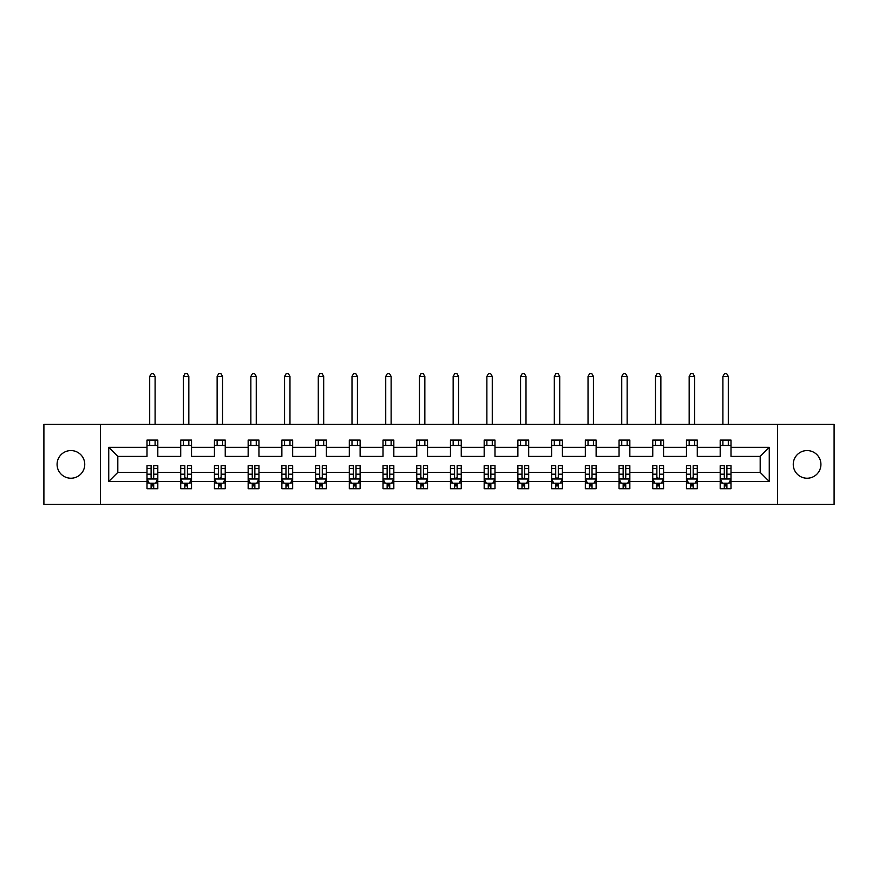 <?xml version="1.0" encoding="UTF-8"?>
<svg xmlns="http://www.w3.org/2000/svg" width="878" height="878" viewBox="0 0 878 878"><rect width="100%" height="100%" fill="white"/><g stroke="black" fill="none" stroke-linecap="round" stroke-linejoin="round"><path stroke-width="1.32" d="M807.08 450.568A13.828 13.828 0 0 0 793.251 464.396A13.828 13.828 0 0 0 807.08 478.225A13.828 13.828 0 0 0 820.919 464.396A13.828 13.828 0 0 0 807.08 450.568M70.92 450.568A13.828 13.828 0 0 0 57.081 464.396A13.828 13.828 0 0 0 70.92 478.225A13.828 13.828 0 0 0 84.749 464.396A13.828 13.828 0 0 0 70.92 450.568M777.579 504.378L834.1 504.378L834.1 424.414L777.579 424.414L777.579 504.378L100.421 504.378L100.421 424.414L43.9 424.414L43.9 504.378L100.421 504.378M731.001 481.473L731.001 472.397L760.183 472.397L769.26 481.473L731.001 481.473L731.001 488.717L726.896 488.717L726.896 483.196M777.579 424.414L100.421 424.414M720.19 481.473L697.286 481.473L697.286 472.397L720.19 472.397L720.19 488.717L731.001 488.717L731.001 482.944L728.97 482.944M697.286 481.473L697.286 488.717L693.181 488.717L693.181 483.196M686.475 481.473L663.57 481.473L663.57 472.397L686.475 472.397L686.475 488.717L697.286 488.717L697.286 482.944L695.255 482.944M663.57 481.473L663.57 488.717L659.466 488.717L659.466 483.196M652.76 481.473L629.844 481.473L629.844 472.397L652.76 472.397L652.76 488.717L663.57 488.717L663.57 482.944L661.54 482.944M629.844 481.473L629.844 488.717L625.74 488.717L625.74 483.196M619.045 481.473L596.129 481.473L596.129 472.397L619.045 472.397L619.045 488.717L629.844 488.717L629.844 482.944L627.814 482.944M596.129 481.473L596.129 488.717L592.024 488.717L592.024 483.196M585.33 481.473L562.414 481.473L562.414 472.397L585.33 472.397L585.33 488.717L596.129 488.717L596.129 482.944L594.099 482.944M562.414 481.473L562.414 488.717L558.309 488.717L558.309 483.196M551.603 481.473L528.699 481.473L528.699 472.397L551.603 472.397L551.603 488.717L562.414 488.717L562.414 482.944L560.384 482.944M528.699 481.473L528.699 488.717L524.594 488.717L524.594 483.196M517.888 481.473L494.983 481.473L494.983 472.397L517.888 472.397L517.888 488.717L528.699 488.717L528.699 482.944L526.668 482.944M494.983 481.473L494.983 488.717L490.868 488.717L490.868 483.196M484.173 481.473L461.257 481.473L461.257 472.397L484.173 472.397L484.173 488.717L494.983 488.717L494.983 482.944L492.953 482.944M461.257 481.473L461.257 488.717L457.153 488.717L457.153 483.196M450.458 481.473L427.542 481.473L427.542 472.397L450.458 472.397L450.458 488.717L461.257 488.717L461.257 482.944L459.227 482.944M427.542 481.473L427.542 488.717L423.437 488.717L423.437 483.196M416.743 481.473L393.827 481.473L393.827 472.397L416.743 472.397L416.743 488.717L427.542 488.717L427.542 482.944L425.512 482.944M393.827 481.473L393.827 488.717L389.722 488.717L389.722 483.196M383.017 481.473L360.112 481.473L360.112 472.397L383.017 472.397L383.017 488.717L393.827 488.717L393.827 482.944L391.797 482.944M360.112 481.473L360.112 488.717L356.007 488.717L356.007 483.196M349.301 481.473L326.396 481.473L326.396 472.397L349.301 472.397L349.301 488.717L360.112 488.717L360.112 482.944L358.081 482.944M326.396 481.473L326.396 488.717L322.281 488.717L322.281 483.196M315.586 481.473L292.67 481.473L292.67 472.397L315.586 472.397L315.586 488.717L326.396 488.717L326.396 482.944L324.355 482.944M292.67 481.473L292.67 488.717L288.566 488.717L288.566 483.196M281.871 481.473L258.955 481.473L258.955 472.397L281.871 472.397L281.871 488.717L292.67 488.717L292.67 482.944L290.64 482.944M258.955 481.473L258.955 488.717L254.85 488.717L254.85 483.196M248.156 481.473L225.24 481.473L225.24 472.397L248.156 472.397L248.156 488.717L258.955 488.717L258.955 482.944L256.925 482.944M225.24 481.473L225.24 488.717L221.135 488.717L221.135 483.196M214.43 481.473L191.525 481.473L191.525 472.397L214.43 472.397L214.43 488.717L225.24 488.717L225.24 482.944L223.21 482.944M191.525 481.473L191.525 488.717L187.42 488.717L187.42 483.196M180.714 481.473L157.81 481.473L157.81 472.397L180.714 472.397L180.714 488.717L191.525 488.717L191.525 482.944L189.494 482.944M157.81 481.473L157.81 488.717L153.694 488.717L153.694 483.196M146.999 481.473L108.74 481.473L108.74 447.319L146.999 447.319L146.999 456.395L117.817 456.395L117.817 472.397L146.999 472.397L146.999 488.717L157.81 488.717L157.81 482.944L155.768 482.944M157.81 447.319L180.714 447.319L180.714 456.395L157.81 456.395L157.81 440.076L146.999 440.076L146.999 447.319M191.525 447.319L214.43 447.319L214.43 456.395L191.525 456.395L191.525 440.076L180.714 440.076L180.714 447.319M225.24 447.319L248.156 447.319L248.156 456.395L225.24 456.395L225.24 440.076L214.43 440.076L214.43 447.319M258.955 447.319L281.871 447.319L281.871 456.395L258.955 456.395L258.955 440.076L248.156 440.076L248.156 447.319M292.67 447.319L315.586 447.319L315.586 456.395L292.67 456.395L292.67 440.076L281.871 440.076L281.871 447.319M326.396 447.319L349.301 447.319L349.301 456.395L326.396 456.395L326.396 440.076L315.586 440.076L315.586 447.319M360.112 447.319L383.017 447.319L383.017 456.395L360.112 456.395L360.112 440.076L349.301 440.076L349.301 447.319M393.827 447.319L416.743 447.319L416.743 456.395L393.827 456.395L393.827 440.076L383.017 440.076L383.017 447.319M427.542 447.319L450.458 447.319L450.458 456.395L427.542 456.395L427.542 440.076L416.743 440.076L416.743 447.319M461.257 447.319L484.173 447.319L484.173 456.395L461.257 456.395L461.257 440.076L450.458 440.076L450.458 447.319M494.983 447.319L517.888 447.319L517.888 456.395L494.983 456.395L494.983 440.076L484.173 440.076L484.173 447.319M528.699 447.319L551.603 447.319L551.603 456.395L528.699 456.395L528.699 440.076L517.888 440.076L517.888 447.319M562.414 447.319L585.33 447.319L585.33 456.395L562.414 456.395L562.414 440.076L551.603 440.076L551.603 447.319M596.129 447.319L619.045 447.319L619.045 456.395L596.129 456.395L596.129 440.076L585.33 440.076L585.33 447.319M629.844 447.319L652.76 447.319L652.76 456.395L629.844 456.395L629.844 440.076L619.045 440.076L619.045 447.319M663.57 447.319L686.475 447.319L686.475 456.395L663.57 456.395L663.57 440.076L652.76 440.076L652.76 447.319M697.286 447.319L720.19 447.319L720.19 456.395L697.286 456.395L697.286 440.076L686.475 440.076L686.475 447.319M760.183 472.397L760.183 456.395L731.001 456.395L731.001 440.076L720.19 440.076L720.19 447.319M731.001 447.319L769.26 447.319L769.26 481.473M108.74 447.319L117.817 456.395M720.19 445.486L731.001 445.486M686.475 445.486L697.286 445.486M652.76 445.486L663.57 445.486M619.045 445.486L629.844 445.486M585.33 445.486L596.129 445.486M551.603 445.486L562.414 445.486M517.888 445.486L528.699 445.486M484.173 445.486L494.983 445.486M450.458 445.486L461.257 445.486M416.743 445.486L427.542 445.486M383.017 445.486L393.827 445.486M349.301 445.486L360.112 445.486M315.586 445.486L326.396 445.486M281.871 445.486L292.67 445.486M248.156 445.486L258.955 445.486M214.43 445.486L225.24 445.486M180.714 445.486L191.525 445.486M146.999 445.486L157.81 445.486M151.104 483.306L153.694 483.306M184.819 483.306L187.42 483.306M218.534 483.306L221.135 483.306M252.26 483.306L254.85 483.306M285.976 483.306L288.566 483.306M319.691 483.306L322.281 483.306M353.406 483.306L356.007 483.306M387.132 483.306L389.722 483.306M420.847 483.306L423.437 483.306M454.563 483.306L457.153 483.306M488.278 483.306L490.868 483.306M521.993 483.306L524.594 483.306M555.719 483.306L558.309 483.306M589.434 483.306L592.024 483.306M623.15 483.306L625.74 483.306M656.865 483.306L659.466 483.306M690.58 483.306L693.181 483.306M724.306 483.306L726.896 483.306M117.817 472.397L108.74 481.473M769.26 447.319L760.183 456.395M151.104 485.907L153.694 485.907M157.81 468.402L157.81 465.691L153.694 465.691L153.694 468.402L157.81 468.402L157.81 472.397M146.999 472.397L146.999 465.691L151.104 465.691L151.104 477.259C151.971 478.927 152.827 478.927 153.694 477.259L153.694 468.402M149.03 482.944L146.999 482.944L146.999 488.717L151.104 488.717L151.104 483.196M146.999 478.872L149.161 483.196L155.647 483.196L157.81 478.872M155.099 445.486L155.099 440.076M155.099 424.414L155.099 376.432L149.699 376.432L149.699 424.414M149.699 445.486L149.699 440.076M149.699 376.432L151.323 373.622L153.485 373.622L155.099 376.432M184.819 485.907L187.42 485.907M191.525 468.402L191.525 465.691L187.42 465.691L187.42 468.402L191.525 468.402L191.525 472.397M180.714 472.397L180.714 465.691L184.819 465.691L184.819 477.259C185.686 478.927 186.553 478.927 187.42 477.259L187.42 468.402M182.745 482.944L180.714 482.944L180.714 488.717L184.819 488.717L184.819 483.196M180.714 478.872L182.876 483.196L189.363 483.196L191.525 478.872M188.825 445.486L188.825 440.076M188.825 424.414L188.825 376.432L183.414 376.432L183.414 424.414M183.414 445.486L183.414 440.076M183.414 376.432L185.038 373.622L187.201 373.622L188.825 376.432M218.534 485.907L221.135 485.907M225.24 468.402L225.24 465.691L221.135 465.691L221.135 468.402L225.24 468.402L225.24 472.397M214.43 472.397L214.43 465.691L218.534 465.691L218.534 477.259C219.401 478.927 220.268 478.927 221.135 477.259L221.135 468.402M216.46 482.944L214.43 482.944L214.43 488.717L218.534 488.717L218.534 483.196M214.43 478.872L216.592 483.196L223.078 483.196L225.24 478.872M222.54 445.486L222.54 440.076M222.54 424.414L222.54 376.432L217.129 376.432L217.129 424.414M217.129 445.486L217.129 440.076M217.129 376.432L218.754 373.622L220.916 373.622L222.54 376.432M252.26 485.907L254.85 485.907M258.955 468.402L258.955 465.691L254.85 465.691L254.85 468.402L258.955 468.402L258.955 472.397M248.156 472.397L248.156 465.691L252.26 465.691L252.26 477.259C253.116 478.927 253.983 478.927 254.85 477.259L254.85 468.402M250.186 482.944L248.156 482.944L248.156 488.717L252.26 488.717L252.26 483.196M248.156 478.872L250.307 483.196L256.793 483.196L258.955 478.872M256.255 445.486L256.255 440.076M256.255 424.414L256.255 376.432L250.856 376.432L250.856 424.414M250.856 445.486L250.856 440.076M250.856 376.432L252.469 373.622L254.631 373.622L256.255 376.432M285.976 485.907L288.566 485.907M292.67 468.402L292.67 465.691L288.566 465.691L288.566 468.402L292.67 468.402L292.67 472.397M281.871 472.397L281.871 465.691L285.976 465.691L285.976 477.259C286.843 478.927 287.699 478.927 288.566 477.259L288.566 468.402M283.901 482.944L281.871 482.944L281.871 488.717L285.976 488.717L285.976 483.196M281.871 478.872L284.033 483.196L290.508 483.196L292.67 478.872M289.97 445.486L289.97 440.076M289.97 424.414L289.97 376.432L284.571 376.432L284.571 424.414M284.571 445.486L284.571 440.076M284.571 376.432L286.195 373.622L288.357 373.622L289.97 376.432M319.691 485.907L322.281 485.907M326.396 468.402L326.396 465.691L322.281 465.691L322.281 468.402L326.396 468.402L326.396 472.397M315.586 472.397L315.586 465.691L319.691 465.691L319.691 477.259C320.558 478.927 321.425 478.927 322.281 477.259L322.281 468.402M317.616 482.944L315.586 482.944L315.586 488.717L319.691 488.717L319.691 483.196M315.586 478.872L317.748 483.196L324.234 483.196L326.396 478.872M323.686 445.486L323.686 440.076M323.686 424.414L323.686 376.432L318.286 376.432L318.286 424.414M318.286 445.486L318.286 440.076M318.286 376.432L319.91 373.622L322.072 373.622L323.686 376.432M353.406 485.907L356.007 485.907M360.112 468.402L360.112 465.691L356.007 465.691L356.007 468.402L360.112 468.402L360.112 472.397M349.301 472.397L349.301 465.691L353.406 465.691L353.406 477.259C354.273 478.927 355.14 478.927 356.007 477.259L356.007 468.402M351.332 482.944L349.301 482.944L349.301 488.717L353.406 488.717L353.406 483.196M349.301 478.872L351.463 483.196L357.95 483.196L360.112 478.872M357.412 445.486L357.412 440.076M357.412 424.414L357.412 376.432L352.001 376.432L352.001 424.414M352.001 445.486L352.001 440.076M352.001 376.432L353.625 373.622L355.788 373.622L357.412 376.432M387.132 485.907L389.722 485.907M393.827 468.402L393.827 465.691L389.722 465.691L389.722 468.402L393.827 468.402L393.827 472.397M383.017 472.397L383.017 465.691L387.132 465.691L387.132 477.259C387.988 478.927 388.855 478.927 389.722 477.259L389.722 468.402M385.047 482.944L383.017 482.944L383.017 488.717L387.132 488.717L387.132 483.196M383.017 478.872L385.179 483.196L391.665 483.196L393.827 478.872M391.127 445.486L391.127 440.076M391.127 424.414L391.127 376.432L385.727 376.432L385.727 424.414M385.727 445.486L385.727 440.076M385.727 376.432L387.341 373.622L389.503 373.622L391.127 376.432M420.847 485.907L423.437 485.907M427.542 468.402L427.542 465.691L423.437 465.691L423.437 468.402L427.542 468.402L427.542 472.397M416.743 472.397L416.743 465.691L420.847 465.691L420.847 477.259C421.703 478.927 422.57 478.927 423.437 477.259L423.437 468.402M418.773 482.944L416.743 482.944L416.743 488.717L420.847 488.717L420.847 483.196M416.743 478.872L418.894 483.196L425.38 483.196L427.542 478.872M424.842 445.486L424.842 440.076M424.842 424.414L424.842 376.432L419.443 376.432L419.443 424.414M419.443 445.486L419.443 440.076M419.443 376.432L421.056 373.622L423.218 373.622L424.842 376.432M454.563 485.907L457.153 485.907M461.257 468.402L461.257 465.691L457.153 465.691L457.153 468.402L461.257 468.402L461.257 472.397M450.458 472.397L450.458 465.691L454.563 465.691L454.563 477.259C455.43 478.927 456.286 478.927 457.153 477.259L457.153 468.402M452.488 482.944L450.458 482.944L450.458 488.717L454.563 488.717L454.563 483.196M450.458 478.872L452.62 483.196L459.106 483.196L461.257 478.872M458.557 445.486L458.557 440.076M458.557 424.414L458.557 376.432L453.158 376.432L453.158 424.414M453.158 445.486L453.158 440.076M453.158 376.432L454.782 373.622L456.944 373.622L458.557 376.432M488.278 485.907L490.868 485.907M494.983 468.402L494.983 465.691L490.868 465.691L490.868 468.402L494.983 468.402L494.983 472.397M484.173 472.397L484.173 465.691L488.278 465.691L488.278 477.259C489.145 478.927 490.012 478.927 490.868 477.259L490.868 468.402M486.203 482.944L484.173 482.944L484.173 488.717L488.278 488.717L488.278 483.196M484.173 478.872L486.335 483.196L492.821 483.196L494.983 478.872M492.273 445.486L492.273 440.076M492.273 424.414L492.273 376.432L486.873 376.432L486.873 424.414M486.873 445.486L486.873 440.076M486.873 376.432L488.497 373.622L490.659 373.622L492.273 376.432M521.993 485.907L524.594 485.907M528.699 468.402L528.699 465.691L524.594 465.691L524.594 468.402L528.699 468.402L528.699 472.397M517.888 472.397L517.888 465.691L521.993 465.691L521.993 477.259C522.86 478.927 523.727 478.927 524.594 477.259L524.594 468.402M519.919 482.944L517.888 482.944L517.888 488.717L521.993 488.717L521.993 483.196M517.888 478.872L520.05 483.196L526.537 483.196L528.699 478.872M525.999 445.486L525.999 440.076M525.999 424.414L525.999 376.432L520.588 376.432L520.588 424.414M520.588 445.486L520.588 440.076M520.588 376.432L522.212 373.622L524.375 373.622L525.999 376.432M555.719 485.907L558.309 485.907M562.414 468.402L562.414 465.691L558.309 465.691L558.309 468.402L562.414 468.402L562.414 472.397M551.603 472.397L551.603 465.691L555.719 465.691L555.719 477.259C556.575 478.927 557.442 478.927 558.309 477.259L558.309 468.402M553.645 482.944L551.603 482.944L551.603 488.717L555.719 488.717L555.719 483.196M551.603 478.872L553.766 483.196L560.252 483.196L562.414 478.872M559.714 445.486L559.714 440.076M559.714 424.414L559.714 376.432L554.314 376.432L554.314 424.414M554.314 445.486L554.314 440.076M554.314 376.432L555.928 373.622L558.09 373.622L559.714 376.432M589.434 485.907L592.024 485.907M596.129 468.402L596.129 465.691L592.024 465.691L592.024 468.402L596.129 468.402L596.129 472.397M585.33 472.397L585.33 465.691L589.434 465.691L589.434 477.259C590.29 478.927 591.157 478.927 592.024 477.259L592.024 468.402M587.36 482.944L585.33 482.944L585.33 488.717L589.434 488.717L589.434 483.196M585.33 478.872L587.492 483.196L593.967 483.196L596.129 478.872M593.429 445.486L593.429 440.076M593.429 424.414L593.429 376.432L588.03 376.432L588.03 424.414M588.03 445.486L588.03 440.076M588.03 376.432L589.643 373.622L591.805 373.622L593.429 376.432M623.15 485.907L625.74 485.907M629.844 468.402L629.844 465.691L625.74 465.691L625.74 468.402L629.844 468.402L629.844 472.397M619.045 472.397L619.045 465.691L623.15 465.691L623.15 477.259C624.017 478.927 624.873 478.927 625.74 477.259L625.74 468.402M621.075 482.944L619.045 482.944L619.045 488.717L623.15 488.717L623.15 483.196M619.045 478.872L621.207 483.196L627.693 483.196L629.844 478.872M627.144 445.486L627.144 440.076M627.144 424.414L627.144 376.432L621.745 376.432L621.745 424.414M621.745 445.486L621.745 440.076M621.745 376.432L623.369 373.622L625.531 373.622L627.144 376.432M656.865 485.907L659.466 485.907M663.57 468.402L663.57 465.691L659.466 465.691L659.466 468.402L663.57 468.402L663.57 472.397M652.76 472.397L652.76 465.691L656.865 465.691L656.865 477.259C657.732 478.927 658.599 478.927 659.466 477.259L659.466 468.402M654.79 482.944L652.76 482.944L652.76 488.717L656.865 488.717L656.865 483.196M652.76 478.872L654.922 483.196L661.408 483.196L663.57 478.872M660.871 445.486L660.871 440.076M660.871 424.414L660.871 376.432L655.46 376.432L655.46 424.414M655.46 445.486L655.46 440.076M655.46 376.432L657.084 373.622L659.246 373.622L660.871 376.432M690.58 485.907L693.181 485.907M697.286 468.402L697.286 465.691L693.181 465.691L693.181 468.402L697.286 468.402L697.286 472.397M686.475 472.397L686.475 465.691L690.58 465.691L690.58 477.259C691.447 478.927 692.314 478.927 693.181 477.259L693.181 468.402M688.506 482.944L686.475 482.944L686.475 488.717L690.58 488.717L690.58 483.196M686.475 478.872L688.637 483.196L695.124 483.196L697.286 478.872M694.586 445.486L694.586 440.076M694.586 424.414L694.586 376.432L689.175 376.432L689.175 424.414M689.175 445.486L689.175 440.076M689.175 376.432L690.799 373.622L692.961 373.622L694.586 376.432M724.306 485.907L726.896 485.907M731.001 468.402L731.001 465.691L726.896 465.691L726.896 468.402L731.001 468.402L731.001 472.397M720.19 472.397L720.19 465.691L724.306 465.691L724.306 477.259C725.162 478.927 726.029 478.927 726.896 477.259L726.896 468.402M722.232 482.944L720.19 482.944L720.19 488.717L724.306 488.717L724.306 483.196M720.19 478.872L722.353 483.196L728.839 483.196L731.001 478.872M728.301 445.486L728.301 440.076M728.301 424.414L728.301 376.432L722.901 376.432L722.901 424.414M722.901 445.486L722.901 440.076M722.901 376.432L724.515 373.622L726.677 373.622L728.301 376.432M147.054 478.982L157.755 478.982M146.999 468.402L151.104 468.402M153.694 474.197L157.81 474.197M146.999 474.197L151.104 474.197M151.104 484.524L153.694 484.524M180.769 478.982L191.47 478.982M180.714 468.402L184.819 468.402M187.42 474.197L191.525 474.197M180.714 474.197L184.819 474.197M184.819 484.524L187.42 484.524M214.484 478.982L225.185 478.982M214.43 468.402L218.534 468.402M221.135 474.197L225.24 474.197M214.43 474.197L218.534 474.197M218.534 484.524L221.135 484.524M248.2 478.982L258.9 478.982M248.156 468.402L252.26 468.402M254.85 474.197L258.955 474.197M248.156 474.197L252.26 474.197M252.26 484.524L254.85 484.524M281.926 478.982L292.615 478.982M281.871 468.402L285.976 468.402M288.566 474.197L292.67 474.197M281.871 474.197L285.976 474.197M285.976 484.524L288.566 484.524M315.641 478.982L326.342 478.982M315.586 468.402L319.691 468.402M322.281 474.197L326.396 474.197M315.586 474.197L319.691 474.197M319.691 484.524L322.281 484.524M349.356 478.982L360.057 478.982M349.301 468.402L353.406 468.402M356.007 474.197L360.112 474.197M349.301 474.197L353.406 474.197M353.406 484.524L356.007 484.524M383.071 478.982L393.772 478.982M383.017 468.402L387.132 468.402M389.722 474.197L393.827 474.197M383.017 474.197L387.132 474.197M387.132 484.524L389.722 484.524M416.787 478.982L427.487 478.982M416.743 468.402L420.847 468.402M423.437 474.197L427.542 474.197M416.743 474.197L420.847 474.197M420.847 484.524L423.437 484.524M450.513 478.982L461.213 478.982M450.458 468.402L454.563 468.402M457.153 474.197L461.257 474.197M450.458 474.197L454.563 474.197M454.563 484.524L457.153 484.524M484.228 478.982L494.929 478.982M484.173 468.402L488.278 468.402M490.868 474.197L494.983 474.197M484.173 474.197L488.278 474.197M488.278 484.524L490.868 484.524M517.943 478.982L528.644 478.982M517.888 468.402L521.993 468.402M524.594 474.197L528.699 474.197M517.888 474.197L521.993 474.197M521.993 484.524L524.594 484.524M551.658 478.982L562.359 478.982M551.603 468.402L555.719 468.402M558.309 474.197L562.414 474.197M551.603 474.197L555.719 474.197M555.719 484.524L558.309 484.524M585.385 478.982L596.074 478.982M585.33 468.402L589.434 468.402M592.024 474.197L596.129 474.197M585.33 474.197L589.434 474.197M589.434 484.524L592.024 484.524M619.1 478.982L629.8 478.982M619.045 468.402L623.15 468.402M625.74 474.197L629.844 474.197M619.045 474.197L623.15 474.197M623.15 484.524L625.74 484.524M652.815 478.982L663.516 478.982M652.76 468.402L656.865 468.402M659.466 474.197L663.57 474.197M652.76 474.197L656.865 474.197M656.865 484.524L659.466 484.524M686.53 478.982L697.231 478.982M686.475 468.402L690.58 468.402M693.181 474.197L697.286 474.197M686.475 474.197L690.58 474.197M690.58 484.524L693.181 484.524M720.245 478.982L730.946 478.982M720.19 468.402L724.306 468.402M726.896 474.197L731.001 474.197M720.19 474.197L724.306 474.197M724.306 484.524L726.896 484.524"/></g></svg>
